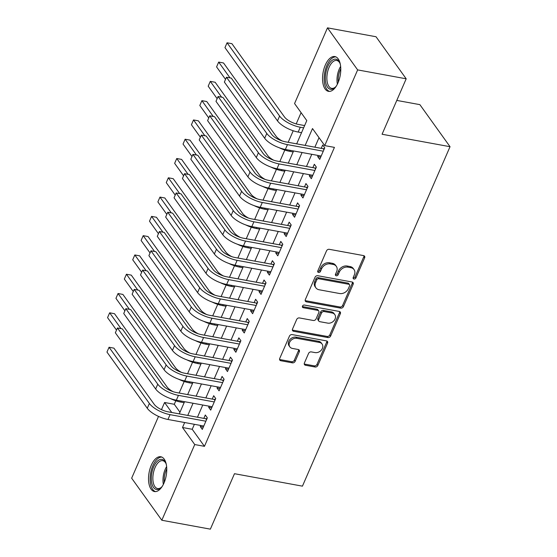 <?xml version="1.0" encoding="UTF-8"?>
<svg xmlns="http://www.w3.org/2000/svg" width="557" height="557" viewBox="0 0 557 557"><rect width="100%" height="100%" fill="white"/><g stroke="black" fill="none" stroke-linecap="round" stroke-linejoin="round"><path stroke-width="0.84" d="M353.98 279.036A1.56 1.225 144.4 0 0 355.895 277.95L364.64 257.835A2.228 1.748 144.4 0 0 364.543 256.192A2.228 1.748 144.4 0 0 363.554 255.593L329.25 249.306A2.228 1.748 144.4 0 0 326.52 250.852L317.775 270.967A1.56 1.225 144.4 0 0 320.442 271.454L321.57 268.85A7.123 5.605 144.4 0 1 330.308 263.914L333.163 264.436A7.123 5.605 144.4 0 1 336.317 266.343A7.123 5.605 144.4 0 1 336.63 271.614L335.495 274.218A1.56 1.225 144.4 0 0 338.169 274.705L339.297 272.101A7.123 5.605 144.4 0 1 348.034 267.158L350.889 267.687A7.123 5.605 144.4 0 1 354.043 269.595A7.123 5.605 144.4 0 1 354.356 274.859L353.222 277.463A1.56 1.225 144.4 0 0 353.98 279.036M353.11 277.887A1.56 1.225 144.4 0 0 355.074 276.815L363.825 256.7A2.228 1.748 144.4 0 0 363.986 255.733M317.657 271.391A1.56 1.225 144.4 0 0 319.627 270.319L320.755 267.715L321.57 268.85M335.384 274.636A1.56 1.225 144.4 0 0 337.354 273.571L338.482 270.967L339.297 272.101M151.281 465.29A17.678 8.689 100.4 0 1 160.827 456.761A17.678 8.689 100.4 0 1 164.002 483.016A17.678 8.689 100.4 0 1 154.456 491.546A17.678 8.689 100.4 0 1 151.281 465.29M325.302 65.085A17.678 8.689 100.4 0 1 334.848 56.556A17.678 8.689 100.4 0 1 338.015 82.812A17.678 8.689 100.4 0 1 328.47 91.341A17.678 8.689 100.4 0 1 325.302 65.085M304.407 363.004A2.228 1.748 144.4 0 0 304.505 364.647A2.228 1.748 144.4 0 0 305.487 365.246L315.109 367.007A2.228 1.748 144.4 0 0 317.838 365.462L327.558 343.126A2.228 1.748 144.4 0 0 327.453 341.476A2.228 1.748 144.4 0 0 326.472 340.884L292.167 334.597A2.228 1.748 144.4 0 0 289.438 336.136L279.718 358.478A2.228 1.748 144.4 0 0 279.823 360.121A2.228 1.748 144.4 0 0 280.805 360.72L292.432 362.851A2.228 1.748 144.4 0 0 295.161 361.305L299.318 351.745A2.228 1.748 144.4 0 0 299.22 350.102A2.228 1.748 144.4 0 0 298.232 349.504L292.467 348.445A5.953 4.686 144.4 0 1 289.835 346.851A5.953 4.686 144.4 0 1 290.538 340.884A5.953 4.686 144.4 0 1 296.874 338.322L319.46 342.458A5.953 4.686 144.4 0 1 322.092 344.052A5.953 4.686 144.4 0 1 321.389 350.026A5.953 4.686 144.4 0 1 315.053 352.588L311.293 351.899A2.228 1.748 144.4 0 0 308.564 353.437L304.407 363.004M296.679 143.852L306.789 120.597L294.562 103.553L327.481 27.85L376.024 36.748L406.185 78.802L382.074 134.251L450.035 146.7L302.437 486.157L234.476 473.701L210.365 529.15L161.822 520.252L131.661 478.198L158.522 416.413M406.185 78.802L357.643 69.904L324.724 145.607L312.498 128.556L305.166 145.412M194.379 424.316L192.221 429.287L204.447 446.331L334.43 147.382L324.724 145.607M204.447 446.331L194.741 444.556L161.822 520.252M340.71 308.132A2.228 1.748 144.4 0 0 343.439 306.587L353.152 284.244A2.228 1.748 144.4 0 0 353.054 282.601A2.228 1.748 144.4 0 0 352.073 282.002L317.762 275.715A2.228 1.748 144.4 0 0 315.032 277.261L305.32 299.603A2.228 1.748 144.4 0 0 305.417 301.246A2.228 1.748 144.4 0 0 306.406 301.845L340.71 308.132L339.895 306.991A2.228 1.748 144.4 0 0 342.625 305.452L352.337 283.109A2.228 1.748 144.4 0 0 352.497 282.141M340.355 313.688L330.642 336.024A2.228 1.748 144.4 0 1 327.913 337.57L293.602 331.283A2.228 1.748 144.4 0 1 292.62 330.684A2.228 1.748 144.4 0 1 292.522 329.041L296.679 319.481A2.228 1.748 144.4 0 1 299.408 317.936L313.319 320.484A2.228 1.748 144.4 0 0 316.049 318.938L318.806 312.595A2.228 1.748 144.4 0 0 318.708 310.952A2.228 1.748 144.4 0 0 317.727 310.353L303.238 307.701A1.56 1.225 144.4 0 1 304.394 305.048L339.269 311.44A2.228 1.748 144.4 0 1 340.257 312.038A2.228 1.748 144.4 0 1 340.355 313.688L339.54 312.547L329.828 334.889L330.642 336.024M318.151 155.466L317.678 156.552L319.718 159.393L324.752 147.821L322.712 144.98L321.243 148.357M309.769 174.752L309.295 175.838L311.328 178.679L316.362 167.107L314.322 164.266L312.86 167.643M301.379 194.038L300.905 195.124L302.945 197.972L307.979 186.4L305.939 183.552L304.47 186.929M292.996 213.324L292.522 214.417L294.556 217.258L299.589 205.686L297.549 202.845L296.087 206.215M284.606 232.61L284.133 233.703L286.173 236.544L291.207 224.972L289.167 222.132L287.697 225.501M276.223 251.896L275.75 252.989L277.783 255.83L282.817 244.258L280.777 241.418L279.315 244.795M267.833 271.189L267.36 272.276L269.4 275.116L274.434 263.545L272.394 260.704L270.925 264.081M259.451 290.476L258.977 291.562L261.017 294.402L266.044 282.831L264.011 279.99L262.542 283.367M251.061 309.762L250.587 310.848L252.627 313.688L257.661 302.117L255.621 299.276L254.152 302.653M242.678 329.048L242.204 330.134L244.245 332.975L249.271 321.403L247.238 318.562L245.769 321.939M234.288 348.334L233.815 349.42L235.855 352.268L240.889 340.696L238.849 337.848L237.379 341.225M225.905 367.62L225.432 368.713L227.472 371.554L232.499 359.982L230.466 357.141L228.997 360.511M217.515 386.906L217.042 387.999L219.082 390.84L224.116 379.268L222.076 376.428L220.607 379.797M209.133 406.192L208.659 407.285L210.699 410.126L215.726 398.554L213.693 395.714L212.224 399.091M319.022 137.656L314.879 147.187M311.788 154.296L306.489 166.473M303.398 173.582L298.106 185.766M295.015 192.868L289.717 205.053M286.625 212.161L281.334 224.339M278.242 231.447L272.944 243.625M269.853 250.734L264.561 262.911M261.47 270.02L256.171 282.197M253.08 289.306L247.788 301.483M244.697 308.592L239.399 320.769M236.307 327.878L231.016 340.062M227.924 347.164L222.626 359.349M219.535 366.457L214.243 378.635M211.152 385.743L205.853 397.921M202.762 405.03L197.47 417.207M200.743 425.485L200.269 426.571L202.309 429.412L207.343 417.841L205.303 415L203.834 418.377M301.086 112.653L296.192 123.919M293.212 130.763L288.199 142.3M284.829 150.049L279.809 161.586M276.439 169.335L271.426 180.872M268.056 188.621L263.036 200.165M259.666 207.907L254.653 219.451M251.284 227.2L246.264 238.737M242.894 246.486L237.881 258.023M234.511 265.773L229.491 277.309M226.121 285.059L221.108 296.596M217.738 304.345L212.718 315.882M209.348 323.631L204.335 335.168M200.966 342.917L195.946 354.461M192.576 362.203L187.563 373.747M184.193 381.496L179.173 393.033M175.803 400.782L174.285 404.278L179.988 412.229M450.035 146.7L419.874 104.646L396.786 100.42M327.481 27.85L357.643 69.904M161.467 409.653L164.573 402.502L171.744 412.493M174.285 404.278L164.573 402.502M179.27 413.872L184.569 401.694M187.66 394.586L192.952 382.408M196.043 375.3L201.342 363.122M204.433 356.014L209.724 343.829M212.816 336.727L218.114 324.543M221.206 317.441L226.497 305.257M229.588 298.148L234.887 285.971M237.978 278.862L243.27 266.685M246.361 259.576L251.66 247.399M254.751 240.29L260.042 228.112M263.134 221.004L268.432 208.826M271.517 201.718L276.815 189.533M279.906 182.431L285.205 170.247M288.289 163.145L293.588 150.961M184.673 422.533L182.508 427.504L194.741 444.556M302.075 152.521L296.784 164.698M293.692 171.807L288.394 183.984M285.302 191.093L280.011 203.27M276.92 210.379L271.621 222.556M268.53 229.665L263.238 241.842M260.147 248.951L254.848 261.136M251.757 268.237L246.466 280.422M243.374 287.53L238.076 299.708M234.984 306.816L229.693 318.994M226.602 326.103L221.303 338.28M218.212 345.389L212.92 357.566M209.829 364.675L204.53 376.852M201.446 383.961L196.148 396.138M193.056 403.247L187.758 415.431M192.221 429.287L182.508 427.504M317.678 156.552L320.714 157.109M309.295 175.838L312.324 176.395M300.905 195.124L303.941 195.681M292.522 214.417L295.551 214.967M284.133 233.703L287.168 234.26M275.75 252.989L278.779 253.546M267.36 272.276L270.396 272.833M258.977 291.562L262.006 292.119M250.587 310.848L253.623 311.405M242.204 330.134L245.233 330.691M233.815 349.42L236.85 349.977M225.432 368.713L228.461 369.263M217.042 387.999L220.078 388.556M208.659 407.285L211.688 407.842M200.269 426.571L203.305 427.128M354.043 269.595L353.229 268.453A7.123 5.605 144.4 0 0 350.075 266.545L350.889 267.687M338.482 270.967A7.123 5.605 144.4 0 1 347.213 266.023L350.075 266.545M336.317 266.343L335.502 265.209A7.123 5.605 144.4 0 0 332.348 263.301L333.163 264.436M320.755 267.715A7.123 5.605 144.4 0 1 329.493 262.779L332.348 263.301M305.166 300.571A2.228 1.748 144.4 0 0 305.591 300.703L339.895 306.991M349.58 285.838A1.56 1.225 144.4 0 0 348.821 284.272L318.708 278.751A1.56 1.225 144.4 0 0 316.801 279.83L315.603 282.58A7.123 5.605 144.4 0 0 315.916 287.844A7.123 5.605 144.4 0 0 319.07 289.751L339.652 293.525A7.123 5.605 144.4 0 0 348.39 288.589L349.58 285.838M349.511 284.69L348.696 283.555A1.56 1.225 144.4 0 0 348.007 283.137L348.821 284.272M315.916 287.844L315.102 286.709A7.123 5.605 144.4 0 1 314.789 281.438L315.986 278.695A1.56 1.225 144.4 0 1 317.894 277.616L348.007 283.137M292.362 330.009A2.228 1.748 144.4 0 0 292.787 330.148L327.098 336.435A2.228 1.748 144.4 0 0 329.828 334.889M318.708 310.952L317.894 309.817A2.228 1.748 144.4 0 0 316.912 309.219L302.423 306.566L303.238 307.701M327.76 323.13A5.953 4.686 144.4 0 0 334.089 320.567A5.953 4.686 144.4 0 0 334.799 314.601A5.953 4.686 144.4 0 0 332.16 312.999L324.209 311.544A2.228 1.748 144.4 0 0 321.48 313.09L318.722 319.433A2.228 1.748 144.4 0 0 318.82 321.076A2.228 1.748 144.4 0 0 319.802 321.674L327.76 323.13M334.799 314.601L333.984 313.459A5.953 4.686 144.4 0 0 331.345 311.864L332.16 312.999M318.82 321.076L318.005 319.941A2.228 1.748 144.4 0 1 317.901 318.291L320.665 311.948A2.228 1.748 144.4 0 1 323.394 310.409L331.345 311.864M339.54 312.547A2.228 1.748 144.4 0 0 339.7 311.579M322.092 344.052L321.278 342.917A5.953 4.686 144.4 0 0 318.646 341.323L319.46 342.458M289.835 346.851L289.02 345.716A5.953 4.686 144.4 0 1 289.724 339.749A5.953 4.686 144.4 0 1 296.059 337.18L318.646 341.323M279.565 359.446A2.228 1.748 144.4 0 0 279.99 359.585L291.617 361.716A2.228 1.748 144.4 0 0 294.347 360.17L298.503 350.611A2.228 1.748 144.4 0 0 298.663 349.643M304.247 363.972A2.228 1.748 144.4 0 0 304.672 364.104L314.294 365.872A2.228 1.748 144.4 0 0 317.024 364.327L326.736 341.984A2.228 1.748 144.4 0 0 326.896 341.016M304.63 125.569L298.239 124.399A11.335 4.226 -156.5 0 1 284.453 116.935L231.914 43.683L227.061 42.792L279.6 116.044A17.002 6.343 23.5 0 0 300.279 127.24L303.635 127.852M224.965 47.617L227.061 42.792L224.965 47.617L277.504 120.869A17.002 6.343 23.5 0 0 298.183 132.058L301.539 132.677M323.923 149.722L323.199 148.712L285.421 141.791A11.335 4.226 -156.5 0 1 271.635 134.328L231.322 78.126L226.469 77.235L266.782 133.443A17.002 6.343 23.5 0 0 287.454 144.632L323.283 151.198M224.374 82.06L226.469 77.235L224.374 82.06L264.679 138.261A17.002 6.343 23.5 0 0 285.358 149.457L321.187 156.023M323.199 148.712L324.466 148.482M336.351 86.022A15.304 7.52 100.4 0 1 335.105 87.421A15.304 7.52 100.4 0 1 326.311 84.796A15.304 7.52 100.4 0 1 327.711 66.561A15.304 7.52 100.4 0 1 339.659 62.572A15.304 7.52 100.4 0 1 340.327 64.327M339.902 63.122A14.169 6.963 -79.6 0 0 336.734 60.476A14.169 6.963 -79.6 0 0 329.09 67.306A14.169 6.963 -79.6 0 0 331.631 88.347A14.169 6.963 -79.6 0 0 335.53 86.996M335.899 56.898A17.566 8.634 -79.6 0 0 326.889 65.427A17.566 8.634 -79.6 0 0 329.57 91.397M162.338 486.226A15.304 7.52 100.4 0 1 161.091 487.626A15.304 7.52 100.4 0 1 157.046 489.547A15.304 7.52 100.4 0 1 151.601 474.306A15.304 7.52 100.4 0 1 161.349 459.33A15.304 7.52 100.4 0 1 165.645 462.776A15.304 7.52 100.4 0 1 166.313 464.531M165.889 463.327A14.169 6.963 -79.6 0 0 162.721 460.681A14.169 6.963 -79.6 0 0 162.157 460.625A14.169 6.963 -79.6 0 0 153.224 473.923A14.169 6.963 -79.6 0 0 157.617 488.552A14.169 6.963 -79.6 0 0 158.174 488.607A14.169 6.963 -79.6 0 0 161.516 487.201M161.885 457.102A17.566 8.634 -79.6 0 0 161.669 457.088A17.566 8.634 -79.6 0 0 150.662 473.095A17.566 8.634 -79.6 0 0 155.556 491.601M279.245 147.758A17.002 6.343 23.5 0 0 289.793 151.351L293.156 151.964M282.1 140.921A11.335 4.226 -156.5 0 1 276.07 136.221L223.531 62.969L218.678 62.085L230.013 77.889M216.582 66.903L218.678 62.085L216.582 66.903L225.453 79.275M270.855 167.044A17.002 6.343 23.5 0 0 281.41 170.637L284.766 171.25M273.717 160.214A11.335 4.226 -156.5 0 1 267.68 155.507L215.148 82.255L210.288 81.371L221.623 97.176M208.193 86.189L210.288 81.371L208.193 86.189L217.063 98.561M262.472 186.33A17.002 6.343 23.5 0 0 273.021 189.923L276.383 190.536M265.327 179.5A11.335 4.226 -156.5 0 1 259.297 174.794L206.758 101.548L201.906 100.657L213.24 116.462M199.81 105.475L201.906 100.657L199.81 105.475L208.68 117.847M254.083 205.617A17.002 6.343 23.5 0 0 264.638 209.209L267.994 209.822M256.944 198.786A11.335 4.226 -156.5 0 1 250.915 194.087L198.376 120.834L193.516 119.943L204.851 135.748M191.42 124.761L193.516 119.943L191.42 124.761L200.297 137.133M315.534 169.015L314.809 167.998L277.031 161.077A11.335 4.226 -156.5 0 1 263.245 153.614L222.939 97.412L218.079 96.521L258.392 152.729A17.002 6.343 23.5 0 0 279.071 163.918L314.893 170.484M215.984 101.346L218.079 96.521L215.984 101.346L256.297 157.547A17.002 6.343 23.5 0 0 276.975 168.743L312.797 175.309M314.809 167.998L316.077 167.768M307.151 188.301L306.427 187.291L268.648 180.364A11.335 4.226 -156.5 0 1 254.862 172.907L214.549 116.698L209.697 115.807L250.009 172.016A17.002 6.343 23.5 0 0 270.681 183.204L306.51 189.77M207.601 120.632L209.697 115.807L207.601 120.632L247.907 176.834A17.002 6.343 23.5 0 0 268.585 188.029L304.414 194.595M306.427 187.291L307.694 187.055M298.761 207.587L298.037 206.577L260.258 199.65A11.335 4.226 -156.5 0 1 246.473 192.193L206.167 135.985L201.307 135.1L241.62 191.302A17.002 6.343 23.5 0 0 262.298 202.49L298.12 209.056M199.211 139.918L201.307 135.1L199.211 139.918L239.524 196.12A17.002 6.343 23.5 0 0 260.203 207.315L296.025 213.881M298.037 206.577L299.304 206.341M290.378 226.873L289.654 225.863L251.875 218.943A11.335 4.226 -156.5 0 1 238.09 211.479L197.777 155.271L192.924 154.386L233.237 210.588A17.002 6.343 23.5 0 0 253.908 221.783L289.737 228.349M190.828 159.205L192.924 154.386L190.828 159.205L231.134 215.413A17.002 6.343 23.5 0 0 251.813 226.602L287.642 233.167M289.654 225.863L290.921 225.627M245.7 224.903A17.002 6.343 23.5 0 0 256.248 228.495L259.611 229.108M248.554 218.072A11.335 4.226 -156.5 0 1 242.525 213.373L189.986 140.12L185.133 139.229L196.468 155.034M183.037 144.054L185.133 139.229L183.037 144.054L191.907 156.42M281.988 246.159L281.264 245.15L243.486 238.229A11.335 4.226 -156.5 0 1 229.7 230.765L189.394 174.564L184.534 173.673L224.847 229.874A17.002 6.343 23.5 0 0 245.526 241.07L281.348 247.635M182.438 178.491L184.534 173.673L182.438 178.491L222.751 234.699A17.002 6.343 23.5 0 0 243.43 245.888L279.252 252.453M281.264 245.15L282.531 244.913M237.31 244.189A17.002 6.343 23.5 0 0 247.865 247.781L251.221 248.401M240.171 237.359A11.335 4.226 -156.5 0 1 234.142 232.659L181.603 159.406L176.743 158.515L188.078 174.32M174.647 163.34L176.743 158.515L174.647 163.34L183.525 175.706M273.605 265.445L272.881 264.436L235.103 257.515A11.335 4.226 -156.5 0 1 221.317 250.051L181.004 193.85L176.151 192.959L216.464 249.16A17.002 6.343 23.5 0 0 237.136 260.356L272.965 266.921M174.056 197.784L176.151 192.959L174.056 197.784L214.361 253.985A17.002 6.343 23.5 0 0 235.04 265.174L270.869 271.739M272.881 264.436L274.148 264.199M228.927 263.475A17.002 6.343 23.5 0 0 239.475 267.068L242.838 267.687M231.782 256.645A11.335 4.226 -156.5 0 1 225.752 251.945L173.213 178.693L168.36 177.801L179.695 193.606M166.265 182.626L168.36 177.801L166.265 182.626L175.135 194.992M265.216 284.731L264.491 283.722L226.713 276.801A11.335 4.226 -156.5 0 1 212.927 269.337L172.621 213.136L167.761 212.245L208.074 268.446A17.002 6.343 23.5 0 0 228.753 279.642L264.575 286.207M165.666 217.07L167.761 212.245L165.666 217.07L205.979 273.271A17.002 6.343 23.5 0 0 226.657 284.467L262.479 291.026M264.491 283.722L265.759 283.485M220.537 282.768A17.002 6.343 23.5 0 0 231.092 286.354L234.448 286.973M223.399 275.931A11.335 4.226 -156.5 0 1 217.369 271.231L164.83 197.979L159.97 197.087L171.312 212.892M157.875 201.913L159.97 197.087L157.875 201.913L166.752 214.285M256.833 304.018L256.109 303.008L218.33 296.087A11.335 4.226 -156.5 0 1 204.544 288.623L164.231 232.422L159.379 231.531L199.691 287.739A17.002 6.343 23.5 0 0 220.363 298.928L256.192 305.494M157.283 236.356L159.379 231.531L157.283 236.356L197.596 292.557A17.002 6.343 23.5 0 0 218.267 303.753L254.096 310.319M256.109 303.008L257.376 302.778M212.154 302.054A17.002 6.343 23.5 0 0 222.709 305.647L226.065 306.259M215.009 295.217A11.335 4.226 -156.5 0 1 208.979 290.517L156.44 217.265L151.588 216.381L162.923 232.185M149.492 221.199L151.588 216.381L149.492 221.199L158.362 233.571M203.765 321.34A17.002 6.343 23.5 0 0 214.32 324.933L217.676 325.546M206.626 314.51A11.335 4.226 -156.5 0 1 200.597 309.803L148.058 236.551L143.198 235.667L154.54 251.472M141.102 240.485L143.198 235.667L141.102 240.485L149.979 252.857M195.382 340.626A17.002 6.343 23.5 0 0 205.937 344.219L209.293 344.832M198.236 333.796A11.335 4.226 -156.5 0 1 192.207 329.09L139.668 255.844L134.815 254.953L146.15 270.758M132.719 259.771L134.815 254.953L132.719 259.771L141.589 272.143M186.999 359.913A17.002 6.343 23.5 0 0 197.547 363.505L200.903 364.118M189.853 353.082A11.335 4.226 -156.5 0 1 183.824 348.383L131.285 275.13L126.425 274.239L137.767 290.044M124.329 279.057L126.425 274.239L124.329 279.057L133.207 291.429M178.609 379.199A17.002 6.343 23.5 0 0 189.164 382.791L192.52 383.404M181.464 372.368A11.335 4.226 -156.5 0 1 175.434 367.669L122.895 294.416L118.042 293.525L129.377 309.33M115.947 298.35L118.042 293.525L115.947 298.35L124.817 310.715M248.443 323.311L247.719 322.294L209.94 315.373A11.335 4.226 -156.5 0 1 196.155 307.91L155.849 251.708L150.989 250.817L191.302 307.025A17.002 6.343 23.5 0 0 211.98 318.214L247.802 324.78M148.893 255.642L150.989 250.817L148.893 255.642L189.206 311.843A17.002 6.343 23.5 0 0 209.885 323.039L245.707 329.605M247.719 322.294L248.986 322.064M240.06 342.597L239.336 341.587L201.557 334.66A11.335 4.226 -156.5 0 1 187.772 327.203L147.459 270.994L142.606 270.103L182.919 326.311A17.002 6.343 23.5 0 0 203.59 337.5L239.419 344.066M140.51 274.928L142.606 270.103L140.51 274.928L180.823 331.13A17.002 6.343 23.5 0 0 201.495 342.325L237.324 348.891M239.336 341.587L240.603 341.35M231.67 361.883L230.946 360.873L193.168 353.946A11.335 4.226 -156.5 0 1 179.382 346.489L139.076 290.281L134.216 289.396L174.529 345.598A17.002 6.343 23.5 0 0 195.208 356.786L231.03 363.352M132.12 294.214L134.216 289.396L132.12 294.214L172.433 350.416A17.002 6.343 23.5 0 0 193.112 361.611L228.934 368.177M230.946 360.873L232.213 360.637M223.287 381.169L222.563 380.159L184.785 373.239A11.335 4.226 -156.5 0 1 170.999 365.775L130.686 309.567L125.833 308.682L166.146 364.884A17.002 6.343 23.5 0 0 186.825 376.079L222.647 382.645M123.738 313.5L125.833 308.682L123.738 313.5L164.05 369.709A17.002 6.343 23.5 0 0 184.722 380.897L220.551 387.463M222.563 380.159L223.83 379.923M214.905 400.455L214.173 399.446L176.395 392.525A11.335 4.226 -156.5 0 1 162.609 385.061L122.303 328.86L117.443 327.969L157.756 384.17A17.002 6.343 23.5 0 0 178.435 395.366L214.264 401.931M115.348 332.787L117.443 327.969L115.348 332.787L155.661 388.995A17.002 6.343 23.5 0 0 176.339 400.184L212.161 406.749M214.173 399.446L215.441 399.209M170.226 398.485A17.002 6.343 23.5 0 0 180.774 402.077L184.13 402.697M173.081 391.655A11.335 4.226 -156.5 0 1 167.051 386.955L114.512 313.702L109.652 312.811L120.994 328.616M107.557 317.636L109.652 312.811L107.557 317.636L116.434 330.002M206.515 419.741L205.791 418.732L168.012 411.811A11.335 4.226 -156.5 0 1 154.226 404.347L113.913 348.146L109.061 347.255L149.373 403.456A17.002 6.343 23.5 0 0 170.052 414.652L205.874 421.217M106.965 352.08L109.061 347.255L106.965 352.08L147.278 408.281A17.002 6.343 23.5 0 0 167.949 419.47L203.778 426.035M205.791 418.732L207.058 418.495M355.074 276.815L355.895 277.95M319.627 270.319L320.442 271.454M337.354 273.571L338.169 274.705M347.213 266.023L348.034 267.158M329.493 262.779L330.308 263.914M363.825 256.7L364.64 257.835M305.591 300.703L306.406 301.845M352.337 283.109L353.152 284.244M342.625 305.452L343.439 306.587M317.894 277.616L318.708 278.751M315.986 278.695L316.801 279.83M314.789 281.438L315.603 282.58M327.098 336.435L327.913 337.57M292.787 330.148L293.602 331.283M316.912 309.219L317.727 310.353M323.394 310.409L324.209 311.544M320.665 311.948L321.48 313.09M317.901 318.291L318.722 319.433M296.059 337.18L296.874 338.322M298.503 350.611L299.318 351.745M294.347 360.17L295.161 361.305M291.617 361.716L292.432 362.851M279.99 359.585L280.805 360.72M326.736 341.984L327.558 343.126M317.024 364.327L317.838 365.462M314.294 365.872L315.109 367.007M304.672 364.104L305.487 365.246M300.279 127.24L298.183 132.058M279.6 116.044L277.504 120.869M287.454 144.632L285.358 149.457M266.782 133.443L264.679 138.261M337.389 84.156A14.169 6.963 100.4 0 1 339.206 69.165A14.169 6.963 100.4 0 1 340.633 66.436M340.773 68.622A13.702 6.733 -79.6 0 0 340.334 69.569A13.702 6.733 -79.6 0 0 338.287 82.164M163.375 484.36A14.169 6.963 100.4 0 1 166.62 466.641M166.759 468.827A13.702 6.733 -79.6 0 0 164.273 482.369M290.232 150.348L289.793 151.351M281.842 169.634L281.41 170.637M273.459 188.92L273.021 189.923M265.069 208.207L264.638 209.209M279.071 163.918L276.975 168.743M258.392 152.729L256.297 157.547M270.681 183.204L268.585 188.029M250.009 172.016L247.907 176.834M262.298 202.49L260.203 207.315M241.62 191.302L239.524 196.12M253.908 221.783L251.813 226.602M233.237 210.588L231.134 215.413M256.686 227.493L256.248 228.495M245.526 241.07L243.43 245.888M224.847 229.874L222.751 234.699M248.297 246.779L247.865 247.781M237.136 260.356L235.04 265.174M216.464 249.16L214.361 253.985M239.914 266.072L239.475 267.068M228.753 279.642L226.657 284.467M208.074 268.446L205.979 273.271M231.524 285.358L231.092 286.354M220.363 298.928L218.267 303.753M199.691 287.739L197.596 292.557M223.141 304.644L222.709 305.647M214.758 323.93L214.32 324.933M206.368 343.216L205.937 344.219M197.986 362.503L197.547 363.505M189.596 381.789L189.164 382.791M211.98 318.214L209.885 323.039M191.302 307.025L189.206 311.843M203.59 337.5L201.495 342.325M182.919 326.311L180.823 331.13M195.208 356.786L193.112 361.611M174.529 345.598L172.433 350.416M186.825 376.079L184.722 380.897M166.146 364.884L164.05 369.709M178.435 395.366L176.339 400.184M157.756 384.17L155.661 388.995M181.213 401.075L180.774 402.077M170.052 414.652L167.949 419.47M149.373 403.456L147.278 408.281"/></g></svg>
